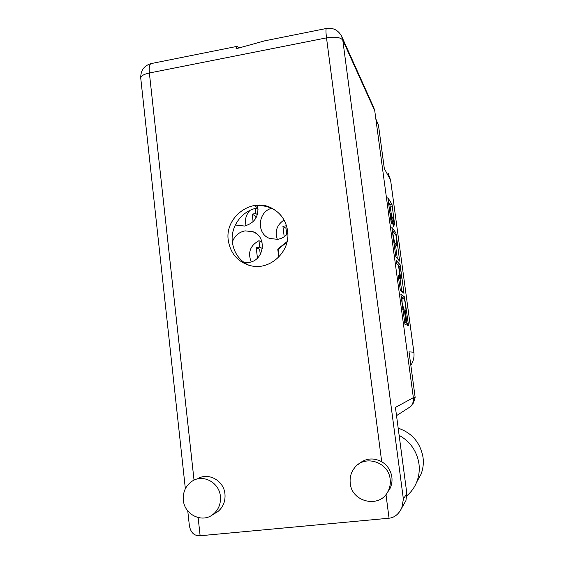 <?xml version="1.0" encoding="UTF-8"?>
<svg xmlns="http://www.w3.org/2000/svg" width="564" height="564" viewBox="0 0 564 564"><rect width="100%" height="100%" fill="white"/><g stroke="black" fill="none" stroke-linecap="round" stroke-linejoin="round"><path stroke-width="0.85" d="M405.812 310.609L405.361 310.672L405.812 310.609C406.461 311.046 404.903 299.59 404.282 299.399L401.906 297.714L402.16 303.129L404.571 311.857L406.031 322.664L406.129 324.73L404.931 324.237L400.877 294.232M396.351 261.95L396.704 263.621L398.332 265.327L398.826 267.653L399.876 276.663L398.311 275.204L398.403 277.178L400.377 290.446L404 293.28L400.137 264.742L396.302 260.603L396.351 261.95M262.063 242.273L258.961 240.68C250.212 245.509 247.617 252.566 251.177 261.851M243.824 262.316L248.837 262.394C264.22 260.843 267.421 236.499 252.905 231.691L245.1 230.866C238.861 232.135 234.603 235.837 232.333 241.97M258.15 209.181L256.613 208.179M249.965 210.407C245.876 214.856 244.6 219.946 246.137 225.692M235.477 224.641L236.753 225.219L244.529 226.037C254.709 223.069 259.08 216.287 257.635 205.684M284.066 220.016C276.889 224.832 274.647 231.289 277.319 239.39M271.488 208.299C257.6 212.106 256.331 233.982 269.782 238.494L277.671 239.333C281.746 238.642 285.123 236.661 287.816 233.397M388.194 173.367L390.598 180.163L413.877 352.232L409.02 351.858L415.153 397.345L413.433 403.048L412.369 404.028M413.877 352.232C414.448 356.97 413.44 361.32 410.832 365.289M375.835 118.87L378.486 125.271L375.969 119.857M390.598 180.163L384.317 168.53L378.486 125.271M405.798 310.602L405.417 310.383L405.516 312.385L406.954 323.066L407.434 325.266L408.364 325.647L408.265 323.637L404.48 296.911L400.884 294.239M395.857 256.916L399.664 261.146L396.309 235.132L395.822 232.798L391.853 227.334L395.857 256.916M394.715 225.106L391.98 204.337L387.849 197.647L391.36 223.809L390.64 213.819L393.453 226.756L392.727 216.957L394.715 225.106M262.366 248.456L259.736 247.173L258.961 240.68M260.286 254.477L259.673 249.373L256.211 247.716L259.736 247.173M260.089 252.855L260.928 253.243M257.431 214.609L255.703 213.53L255.111 208.532M255.922 218.071L255.703 216.252L252.2 214.101L255.703 213.53M286.773 234.582L285.997 228.3L282.924 226.312L286.484 225.748M286.561 232.862L287.682 233.566M287.118 241.575L277.756 249.048L278.736 257.121M391.578 215.956L389.879 204.669L388.293 202.159M397.317 258.538L395.625 245.96M396.323 236.986L395.977 235.35L392.53 230.683L392.572 231.966L394.624 242.795L397.007 245.749L396.323 236.986M394.92 246.066L394.081 245.128M399.989 278.327L401.772 291.539M401.399 278.094L401.434 278.115C402.069 278.553 400.532 267.399 399.897 266.969L399.03 266.06L399.122 267.956L400.56 277.305L401.399 278.094L399.333 278.419M399.27 278.404L398.466 277.678M402.64 298.229L402.358 297.207L400.962 296.199M284.207 236.739L282.924 226.312M253.102 221.687L252.2 214.101M257.452 258.093L256.211 247.716M286.984 242.146L278.144 249.239L277.756 249.048M326.352 28.482L264.798 40.812L236.006 48.779L237.296 46.319L239.171 48.06M276.007 210.781L272.969 209.018C267.181 206.071 261.132 205.063 254.836 205.994L257.826 207.954C242.238 210.189 230.197 226.453 232.361 242.217C233.891 252.735 239.284 260.378 248.52 265.143M399.136 435.33C410.247 441.57 416.845 451.024 418.939 463.7C419.743 469.925 419.045 475.931 416.845 481.712C414.681 487.226 411.382 491.893 406.94 495.707M398.184 428.154C412.051 432.955 420.328 442.669 423.021 457.298C423.783 463.143 423.127 468.776 421.061 474.211L416.69 482.107M183.335 500.113C184.35 514.65 202.123 523.378 212.966 514.46C218.515 509.905 220.996 503.878 220.404 496.362C219.311 482.65 203.4 473.95 192.536 480.93C185.852 485.315 182.785 491.709 183.335 500.113M213.671 514.051L217.641 511.781C223.104 507.304 225.544 501.375 224.958 493.993C223.873 480.521 208.222 471.976 197.527 478.836M350.244 483.228C351.703 502.475 380.192 508.657 388.117 491.181C389.992 487.437 390.669 483.44 390.147 479.196C388.603 461.747 364.365 454.302 354.453 467.979C351.019 472.413 349.617 477.504 350.244 483.228M387.292 492.64L389.865 488.812C391.705 485.132 392.368 481.205 391.86 477.038C390.803 470.355 387.419 465.237 381.701 461.69C373.178 457.355 365.401 458.222 358.366 464.285M287.619 231C286.033 220.594 280.745 212.988 271.756 208.165C251.593 197.047 224.62 217.232 228.272 240.356C230.542 253.913 238.198 262.408 251.241 265.841C270.473 270.487 290.784 251.177 287.619 231M257.558 205.691L257.826 207.954M401.772 507.96L403.387 499.196L406.82 493.352L405.932 500.592L401.772 507.96C398.67 514.234 394.433 517.653 389.061 518.217L200.128 535.751C194.185 536.033 190.583 532.585 189.342 525.401L187.763 510.906M341.96 36.998L373.77 107.611L374.757 110.826L413.356 397.662C413.736 400.983 412.883 403.916 410.789 406.475L396.527 415.64M406.82 493.352L395.434 407.427L413.356 397.662M405.932 500.592L404.141 503.765M278.144 249.239L279.06 256.782M413.419 398.304L415.153 397.345M389.879 204.669L391.98 204.337M390.38 207.051L392.466 206.72M394.271 233.038L395.822 232.798M395.865 235.195L396.309 235.132M398.191 259.51L399.573 259.306M393.785 242.922L394.624 242.795M394.814 246.024L396.943 245.7M399.982 267.103L400.616 267.012M401.899 291.637L403.902 291.355M398.36 276.868L399.862 276.656M398.064 265.045L400.137 264.742M398.459 277.608L400.56 277.305M402.738 309.354L403.486 309.248M402.795 309.777L404.085 309.601M403.098 312.054L404.571 311.857M404.571 322.862L406.031 322.664M402.358 297.207L404.48 296.911M404.071 299.244L404.952 299.124M407.067 323.799L408.265 323.637M236.965 46.389L151.441 63.52C149.53 63.873 148.84 67.031 149.368 72.989L194.03 480.14M374.757 110.826L342.785 40.15L341.537 36.068C338.167 30.118 333.162 27.58 326.535 28.447C325.766 28.574 325.759 31.711 326.514 37.873L149.368 72.989C143.63 74.272 140.753 76.02 140.753 78.241L185.352 488.699M198.133 517.583L200.128 535.751M389.061 518.217L385.973 494.508M381.701 461.69L326.514 37.873C335.15 36.512 340.571 37.273 342.785 40.15L403.387 499.196M401.18 297.813L401.871 297.714M256.098 233.411L252.905 231.691M391.839 217.098L392.685 216.964M389.879 213.939L390.591 213.827M392.142 230.725L392.502 230.676M394.885 246.073L397.007 245.749M398.36 276.882L399.876 276.663M399.298 278.426L401.434 278.115M398.572 266.123L399.016 266.06M413.433 403.048L412.566 403.584M212.966 514.46L217.641 511.781M388.117 491.181L389.865 488.812M272.969 209.018L271.756 208.165M150.969 63.612C143.898 65.784 140.485 70.662 140.753 78.241M416.845 481.712L421.061 474.211"/></g></svg>
